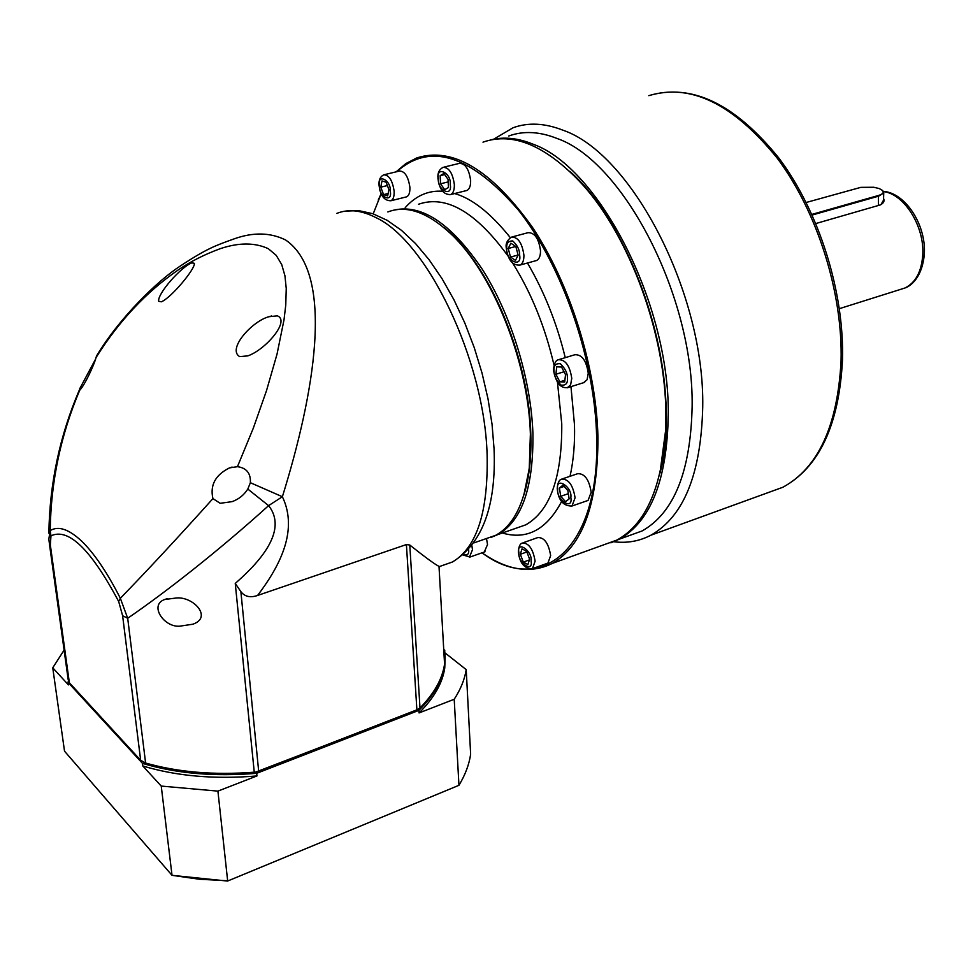 <?xml version="1.0" encoding="UTF-8"?>
<svg xmlns="http://www.w3.org/2000/svg" width="973" height="973" viewBox="0 0 973 973"><rect width="100%" height="100%" fill="white"/><g stroke="black" fill="none" stroke-linecap="round" stroke-linejoin="round"><path stroke-width="1.46" d="M96.947 355.327C119.898 317.234 157.869 280.565 179.944 266.261C207.115 248.31 215.702 245.512 234.165 238.859C253.235 232.048 270.397 232.438 285.636 240.003C335.794 274.35 313.89 395.318 282.377 496.729C299.502 532.389 276.964 569.801 257.602 595.452L406.41 544.552L409.779 545.014C425.201 557.261 434.943 564.376 439.005 566.383L440.015 566.554M484.761 539.115L495.683 535.32C513.61 525.481 524.812 502.932 529.288 467.685L530.382 434.067C528.546 362.309 492.484 272.537 450.949 233.934C427.488 212.126 406.459 204.792 387.85 211.956M530.784 433.131C528.971 362.041 493.262 273.133 452.08 234.858L443.895 227.585C488.008 261.579 528.984 356.994 530.784 433.131C531.586 457.274 529.263 477.95 523.839 495.135L529.689 466.444L530.784 433.131M406.41 544.552L416.894 709.84L258.672 771.175L240.878 591.669L235.247 583.423L237.582 581.355C261.105 560.399 287.777 529.871 268.597 505.632L282.377 496.729L250.365 482.705C250.815 473.875 247.045 468.609 239.054 466.943L237.448 466.687L253.357 428.059L266.553 390.501L277.037 354.099L284.007 319.862L285.758 305.084L286.244 288.531L284.943 275.797L281.72 264.559L276.223 255.364L268.329 248.699C254.938 242.508 239.03 242.459 220.616 248.553C204.938 254.245 190.83 261.36 178.29 269.886C146.266 291.949 118.84 321.163 96.035 357.565L96.728 355.388M95.67 358.928L79.506 389.115L79.677 390.319C84.615 385.405 94.417 364.364 95.999 357.687L96.035 357.565M250.365 482.705L247.811 489.066C243.955 495.075 238.726 499.258 232.109 501.642L220.166 503.296L212.929 498.614C209.852 485.211 215.374 474.97 229.47 467.891L237.448 466.687M194.357 263.342L191.815 262.868C180.783 267.04 157.079 294.089 158.708 301.289L161.336 301.812C171.151 297.92 195.439 268.706 194.357 263.342M212.929 498.614C177.621 537.911 146.765 571.127 120.348 598.273C107.006 572.1 93.955 552.907 81.197 540.708C68.584 529.069 58.258 525.7 50.219 530.577C50.839 482.012 60.654 435.259 79.677 390.319M144.868 762.856L146.704 763.537C178.752 772.659 214.619 775.688 254.306 772.623L416.189 710.46L419.995 707.943C434.189 693.53 442.387 678.923 444.564 664.145L444.758 650.159M240.878 591.669C244.782 596.692 250.365 597.957 257.602 595.452M247.811 489.066L268.597 505.632C218.329 551.095 165.191 592.606 127.694 618.269L120.348 598.273L118.67 601.484C90.963 549.429 68.39 527.561 50.973 535.855L50.219 530.577L48.857 538.908L49.197 542.229M239.662 356.617L247.787 355.887C265.252 349.988 290.513 320.92 277.378 315.848L268.889 316.724C252.129 321.151 226.94 349.1 239.662 356.617M416.189 710.46L418.694 708.952M49.38 543.566L68.195 679.713L69.363 682.742L140.659 760.266L145.609 763.039C177.937 772.234 214.109 775.286 254.148 772.197L258.064 771.771M176.502 597.969C193.396 596.413 212.795 617.429 192.824 624.216L179.689 626.186C163.732 627.488 148.93 604.829 164.729 599.502L176.502 597.969M50.973 535.855L50.341 545.014L49.197 542.241M146.704 763.537L145.609 763.039L127.694 618.269L122.622 615.739L118.67 601.484M405.242 207.59C415.897 195.695 428.339 190.258 442.569 191.267M454.61 193.554C472.075 198.443 490.647 213.136 510.339 237.655M527.475 263.002C544.345 291.9 556.933 323.45 565.252 357.663M570.969 386.646L574.471 424.593C575.031 443.007 573.559 460.241 570.056 476.284M666.164 414.255C666.213 335.503 630.711 237.862 583.764 185.794L569.716 171.284C637.607 230.406 684.262 386.451 659.949 473.158L665.958 427.889L666.164 414.255M482.997 142.155C513.33 131.562 546.619 145.828 582.876 184.967C630.151 237.412 665.933 335.819 665.885 415.155L665.69 428.886C662.187 486.804 645.975 523.851 617.052 540.003L602.068 545.415M378.217 200.097L381.136 193.712M396.084 171.856L405.826 163.61L416.687 157.967C452.348 146.461 490.842 169.436 532.17 226.904C570.069 283.496 596.437 367.83 597.957 437.595C597.86 503.868 582.681 545.792 552.421 563.355C531.55 573.79 508.745 570.737 484.007 554.16M373.194 213.829L381.161 193.773M396.753 171.698C429.884 142.082 470.446 154.889 518.451 210.144C562.358 265.605 595.062 360.156 596.656 437.522C600.073 550.11 540.514 596.485 482.012 552.81M443.895 167.137L459.292 163.391C465.203 163.342 468.986 169.034 470.628 180.443C470.75 185.843 469.509 189.188 466.906 190.465L466.018 190.696M384.432 174.666L399.429 171.053C404.78 171.102 408.271 176.539 409.901 187.327C410.071 192.508 408.976 195.682 406.592 196.85L405.85 197.032M486.524 538.75L487.534 544.503L484.311 552.007M523.243 542.703L537.85 537.558C544.345 537.376 548.602 543.384 550.645 555.583L547.945 563.075L547.033 563.403M562.649 478.789L577.658 473.705C584.639 473.389 589.151 479.58 591.17 492.265L588.045 500.438L586.987 500.815M559.499 359.414L574.873 354.731C581.903 354.403 586.366 360.569 588.264 373.243L587.096 379.738L583.52 382.717M512.479 236.84L528.011 232.693C534.591 232.486 538.762 238.458 540.501 250.608C540.55 255.838 539.261 259.134 536.622 260.496L535.576 260.776M393.834 210.132C421.65 203.746 451.144 223.474 482.316 269.314C510.947 314.206 530.99 379.081 532.912 433.253C533.63 486.901 522.027 520.64 498.103 534.469L491.56 537.205M561.616 501.496C546.631 529.701 526.855 540.197 502.311 533.009M444.71 189.699L440.574 183.788L440.149 175.675L443.87 173.437L448.042 179.36L448.456 187.509L444.71 189.699M387.668 195.877L383.593 194.624L380.759 187.181L382 180.954L386.086 182.17L388.932 189.65L387.668 195.877M521.978 548.869L526.6 551.277L529.604 559.147L527.938 564.547L523.316 562.102L520.336 554.282L521.978 548.869M559.426 488.032L562.99 485.138L567.867 490.562L569.132 498.881L565.544 501.727L560.703 496.303L559.426 488.032L564.145 486.427M555.899 374.252L556.714 366.833L561.53 367.003L565.532 374.629L564.693 382.061L559.864 381.842L555.899 374.252L564.012 371.747M510.521 257.079L508.222 248.504L510.861 243.189L515.812 246.473L518.135 255.096L515.471 260.387L510.521 257.079L518.11 255.011M448.164 181.915L440.574 183.788M440.149 175.675L444.673 174.568M388.154 193.493L383.593 194.624M380.759 187.181L387.376 185.563M526.867 551.971L520.336 554.282M529.361 559.937L523.316 562.102M568.341 493.676L560.703 496.303M564.887 380.285L559.864 381.842M515.799 246.461L508.222 248.504M227.56 881.064L458.952 785.308L227.56 881.064L172.026 875.335L64.522 751.18L52.749 667.806L64.109 650.11M466.213 669.619L470.64 754.245C469.132 764.559 465.24 774.909 458.952 785.308L454.209 699.271C460.643 689.334 464.656 679.458 466.213 669.619L445.014 652.883M217.916 791.122L227.646 880.772L199.137 879.215L172.026 875.335L161.238 786.075L217.916 791.122L256.957 775.943L256.702 773.304L418.901 710.375L419.071 712.929L454.209 699.271M444.673 650.244L443.724 649.502M52.749 667.806L68.426 684.895L68.086 682.414L142.472 763.367L142.8 765.982L161.238 786.075M142.472 763.367C176.198 773.523 214.279 776.831 256.702 773.304M418.901 710.375C433.812 695.598 442.399 680.601 444.637 665.386L445.087 654.099M68.329 680.954L68.086 682.414M445.172 655.96L444.77 667.892C442.533 683.119 433.97 698.14 419.071 712.929M256.957 775.943C214.559 779.47 176.514 776.15 142.8 765.982M493.53 139.273L513.063 127.755C528.132 122.27 544.71 123.072 562.832 130.151C631.55 153.381 704.805 293.457 702.725 407.018C701.095 473.875 683.788 516.614 650.803 535.247C639.297 541.243 626.977 543.408 613.817 541.742M508.672 136.038C523.316 130.662 539.468 131.477 557.115 138.494C623.389 161.396 693.883 296.753 692.131 406.495C690.696 471.455 674.009 512.941 642.071 530.966L626.892 536.451M490.477 139.978C503.625 136.536 517.891 137.959 533.277 144.272C598.967 167.563 669.473 304.038 668.281 414.364C667.186 479.665 650.876 521.273 619.339 539.176L610.874 542.837M883.545 198.456C884.773 201.034 883.666 203.199 880.224 204.95L815.861 223.535M806.179 202.481L860.789 187.363L873.79 187.266L879.3 188.58L882.693 190.562C884.177 192.508 882.754 194.15 878.437 195.488L811.871 214.401M883.496 200.207L881.003 204.573M882.645 190.513L883.739 192.946L878.777 196.108L812.163 215.045M441.195 565.933L452.494 561.968C476.904 547.531 488.434 511.591 487.096 454.16C484.311 359.475 426.819 240.659 375.481 217.393C361.129 210.144 348.237 208.818 336.792 213.403M409.779 545.014L419.995 707.943M235.247 583.423L254.306 772.623M69.363 682.742L50.341 545.014M122.622 615.739L140.659 760.266M514.644 528.716L525.761 524.848C550.134 510.898 562.126 477.257 561.762 423.924L557.493 382.511M554.038 365.216C545.184 327.11 531.44 293.141 512.807 263.33M507.882 255.85C475.846 211.895 446.072 194.697 418.536 204.245M450.231 184.371C452.834 197.823 437.047 190.282 438.397 178.813C435.722 165.41 451.569 172.72 450.231 184.371M437.959 178.254C437.436 173.194 439.127 169.557 443.031 167.344C448.894 167.307 452.664 173.024 454.342 184.493C454.476 189.905 453.26 193.262 450.681 194.539L449.891 194.746M390.258 191.085C392.788 203.88 378.375 196.643 379.458 185.746C376.843 172.999 391.316 180.029 390.258 191.085M379.069 185.247C378.631 180.139 380.175 176.672 383.703 174.836C389.005 174.909 392.484 180.37 394.138 191.207C394.345 196.4 393.262 199.574 390.903 200.754C384.311 200.815 380.37 195.707 379.081 185.417M468.645 549.49L468.645 549.514C469.168 554.124 467.429 555.814 463.428 554.598M471.881 545.634L472.477 549.769L469.375 557.274M531.063 560.898C533.52 573.62 517.271 562.358 518.889 552.542C516.359 539.845 532.681 550.937 531.063 560.898M518.414 551.667C518.706 546.595 520.008 543.712 522.343 543.019C528.777 542.873 533.034 548.918 535.101 561.166L532.45 568.658L531.635 568.974M570.835 497.58C573.352 510.971 555.911 499.854 557.76 489.346C555.145 475.979 572.671 486.889 570.835 497.58M557.237 488.434C557.602 482.985 559.061 479.884 561.603 479.142C568.536 478.85 573.024 485.077 575.079 497.823L572.002 506.009L571.066 506.349M567.405 378.169C567.879 383.386 565.751 385.673 561.02 385.065C556.179 380.297 553.856 375.529 554.051 370.737C553.54 365.556 555.656 363.233 560.375 363.768C565.252 368.524 567.6 373.316 567.405 378.169M553.503 369.91C554.038 363.683 555.668 360.29 558.405 359.742C565.374 359.438 569.825 365.653 571.759 378.375L570.616 384.894L567.21 387.838M519.618 254.975C522.233 268.864 505.084 260.253 506.763 248.626C506.228 243.396 508.222 240.842 512.747 240.951C517.454 245.342 519.74 250.012 519.618 254.975M506.264 247.957C505.498 243.664 507.237 240.051 511.457 237.108C517.989 236.926 522.136 242.934 523.912 255.133C523.985 260.387 522.72 263.683 520.105 265.033L519.181 265.301M766.055 493.36L782.876 487.254C818.147 468.013 837.546 425.992 841.049 361.178C842.946 292.885 817.405 211.786 777.22 158.161C733.192 103.807 690.38 82.973 648.809 95.658C691.596 82.997 734.943 103.795 778.862 158.064C819.011 211.445 844.418 291.973 842.484 360.107C839.054 425.019 819.181 467.393 782.876 487.254L650.803 535.247M900.463 289.419L904.817 288.044C915.617 282.802 921.589 271.686 922.769 254.695C924.569 226.393 904.172 193.931 883.606 191.632M878.437 195.488L878.461 205.558M439.37 566.578L452.494 561.968C482.547 543.384 496.4 505.668 494.053 448.833L492.034 424.192L487.984 398.723L482.012 373L474.228 347.568L464.814 323.012L454.002 299.866L442.022 278.643L429.105 259.755L415.52 243.554L401.472 230.346L387.145 220.312L372.683 213.659L358.599 210.618L345.439 211.105M452.08 234.858L450.949 233.934M439.005 566.383L444.564 664.145M495.683 535.32L473.9 542.898M232.109 467.076L229.47 467.891M417.259 709.974L418.171 709.256M529.689 466.444L529.288 467.685M48.869 533.204C49.611 483.69 59.681 436.159 79.093 390.599M191.815 262.868L192.885 262.601M271.662 315.97L268.889 316.724M167.149 598.687L164.741 599.502M144.868 762.868L143.943 762.455M437.972 178.448C439.443 189.492 443.676 194.855 450.681 194.539L466.906 190.465M462.953 555.011L470.068 557.018L485.077 551.74M518.427 551.959C519.691 563.221 524.374 568.791 532.45 568.658L547.945 563.075M557.237 488.738C558.429 500.426 563.355 506.179 572.002 506.009L588.045 500.438M553.515 370.19C555.948 383.094 560.837 388.872 568.208 387.509L584.651 382.365M506.276 248.176C508.052 260.132 512.662 265.751 520.105 265.033L536.622 260.496M583.764 185.794L582.876 184.967M665.958 427.889L665.69 428.886M552.421 563.355L617.052 540.003M514.948 528.619L498.103 534.469M406.592 196.85L390.903 200.754M444.637 665.386L444.77 667.892M883.46 191.377C905.632 193.007 926.114 225.091 924.35 253.612C922.635 276.198 911.567 285.892 904.817 288.044L839.395 308.66M619.339 539.176L642.071 530.966M883.448 201.484L883.739 192.946"/></g></svg>
